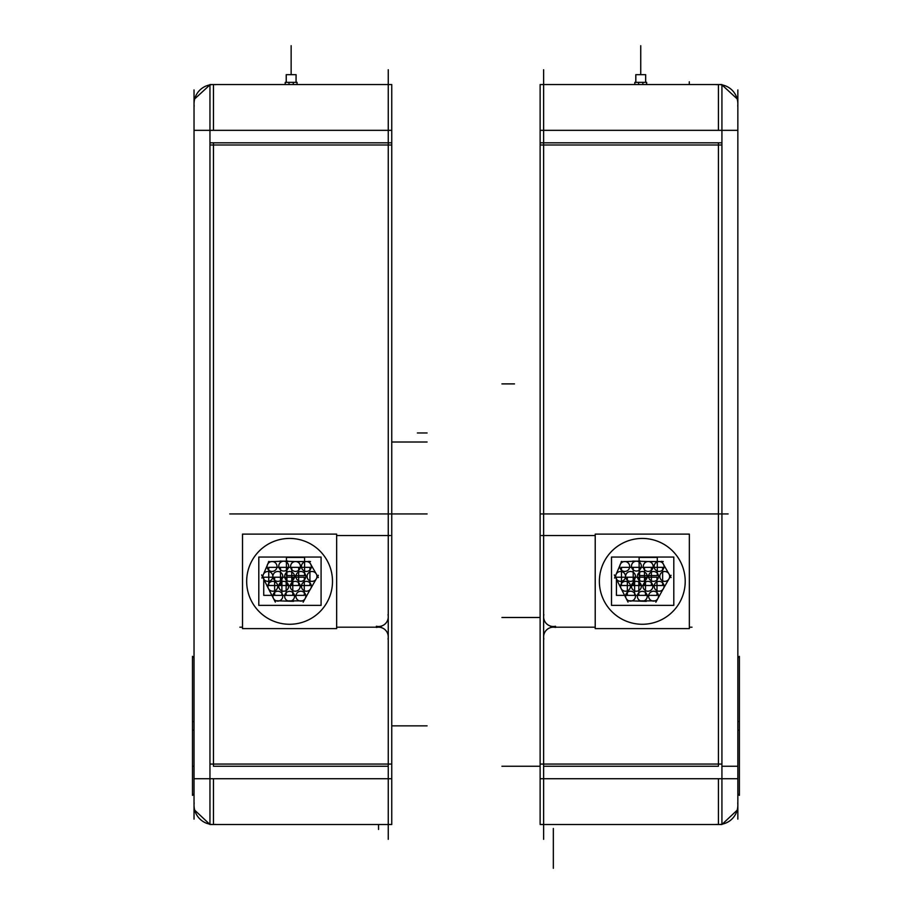 <?xml version="1.0" encoding="UTF-8"?>
<svg xmlns="http://www.w3.org/2000/svg" width="914" height="914" viewBox="0 0 914 914"><rect width="100%" height="100%" fill="white"/><g stroke="black" fill="none" stroke-linecap="round" stroke-linejoin="round"><path stroke-width="1.37" d="M737.849 725.853L737.849 793.832L739.392 795.374L737.849 793.832L739.392 795.374L739.392 721.489L737.849 721.592L737.849 657.886L739.392 656.332L739.392 730.229L737.849 730.126M194.031 730.126L192.488 730.229L192.488 656.332L194.031 657.886L194.031 793.832L192.488 795.374L192.488 721.489L194.031 721.592L194.031 657.92L194.031 725.853M737.849 89.938L737.849 819.127M716.245 84.671A19.422 19.422 0 0 1 737.724 106.15L737.724 106.15M719.684 84.579L721.923 84.545L721.923 130.336L737.849 130.336M721.923 84.545L540.128 84.545L540.128 130.336L721.923 130.336L721.923 778.728L737.849 778.728M716.245 824.394A19.422 19.422 0 0 0 737.724 802.926L737.724 802.915M543.624 84.579L540.128 84.545M721.923 144.995L540.128 144.995M719.684 824.485L721.923 824.519L721.923 778.728L540.128 778.728L540.128 823.765M540.128 130.336L540.128 778.728M721.923 764.07L540.128 764.07M543.624 824.485L540.128 824.485M721.923 824.519L540.128 824.519M721.923 824.485L737.175 810.181M543.624 69.75L543.624 839.326M692.012 627.198L689.35 627.198L692.012 627.198M595.22 627.198L550.616 627.198L595.22 627.198M543.876 639.069A9.711 9.711 0 0 1 555.506 627.438A9.711 9.711 0 0 0 543.876 639.069A9.711 9.711 0 0 1 555.506 627.438A9.711 9.711 0 0 0 543.876 639.069M541.442 535.524L595.22 535.524L541.442 535.524M642.873 84.545L642.873 82.363L634.819 82.363L634.819 84.545M638.6 84.545L638.6 82.363L646.655 82.363L646.655 84.545M194.031 89.938L194.031 819.127M215.635 824.394A19.422 19.422 0 0 1 194.156 802.926L194.156 802.915M212.197 84.579L209.957 84.545L209.957 778.728L194.031 778.728M209.957 84.545L391.752 84.545L391.752 130.336L194.031 130.336M215.635 84.671A19.422 19.422 0 0 0 194.156 106.15L194.156 106.15M391.752 130.336L391.752 778.728L209.957 778.728L209.957 824.519L391.752 824.519L391.752 823.765M212.197 824.485L209.957 824.485L194.705 810.181M391.752 764.07L209.957 764.07M391.752 778.728L391.752 824.519M391.752 824.485L388.256 824.485M391.752 84.545L388.256 84.579M391.752 144.995L209.957 144.995M388.256 69.75L388.256 839.326M239.868 627.198L242.518 627.198L239.868 627.198M336.649 627.198L381.264 627.198L336.649 627.198M388.004 639.069A9.711 9.711 0 0 0 376.374 627.438A9.711 9.711 0 0 1 388.004 639.069A9.711 9.711 0 0 0 376.374 627.438A9.711 9.711 0 0 1 388.004 639.069M390.438 535.524L336.649 535.524L390.438 535.524M293.28 84.545L293.28 82.363L285.225 82.363L285.225 84.545M289.007 84.545L289.007 82.363L297.061 82.363L297.061 84.545M633.128 589.964A4.936 4.936 0 0 1 632.865 582.869A4.936 4.936 0 0 1 639.971 582.869A4.936 4.936 0 0 1 639.709 589.964M639.709 582.618A4.936 4.936 0 0 1 639.971 589.713A4.936 4.936 0 0 1 632.865 589.713A4.936 4.936 0 0 1 633.128 582.618M627.335 595.368L627.335 577.214L645.49 577.214L645.49 595.368L627.335 595.368M644.633 589.964A4.936 4.936 0 0 1 644.37 582.869A4.936 4.936 0 0 1 651.476 582.869A4.936 4.936 0 0 1 651.214 589.964M651.214 582.618A4.936 4.936 0 0 1 651.476 589.713A4.936 4.936 0 0 1 644.37 589.713A4.936 4.936 0 0 1 644.633 582.618M638.84 595.368L638.84 577.214L656.995 577.214L656.995 595.368L638.84 595.368M639 580.104A4.936 4.936 0 0 1 638.737 572.998A4.936 4.936 0 0 1 645.844 572.998A4.936 4.936 0 0 1 645.581 580.104M645.581 572.747A4.936 4.936 0 0 1 645.844 579.853A4.936 4.936 0 0 1 638.737 579.853A4.936 4.936 0 0 1 639 572.747M633.208 585.508L633.208 567.343L651.374 567.343L651.374 585.508L633.208 585.508M621.463 570.165A4.936 4.936 0 0 1 621.2 563.058A4.936 4.936 0 0 1 628.306 563.058A4.936 4.936 0 0 1 628.044 570.165M655.795 589.964A4.936 4.936 0 0 1 655.544 582.869A4.936 4.936 0 0 1 662.639 582.869A4.936 4.936 0 0 1 662.387 589.964M662.387 582.618A4.936 4.936 0 0 1 662.639 589.713A4.936 4.936 0 0 1 655.544 589.713A4.936 4.936 0 0 1 655.795 582.618M611.5 605.354L611.5 557.049L673.801 557.049L673.801 605.354L673.801 557.049L611.5 557.049L673.801 557.049L673.801 605.354L673.801 557.049L611.5 557.049L673.801 557.049L673.801 605.354L673.801 557.049L611.5 557.049L673.801 557.049L673.801 605.354L673.801 557.049L611.5 557.049L673.801 557.049L673.801 605.354L611.5 605.354L611.5 557.049L611.5 605.354L673.801 605.354L611.5 605.354L611.5 557.049L611.5 605.354L673.801 605.354L611.5 605.354L611.5 557.049L611.5 605.354L673.801 605.354L611.5 605.354L611.5 557.049L611.5 605.354L673.801 605.354L611.5 605.354M639 599.95A4.936 4.936 0 0 1 638.737 592.855A4.936 4.936 0 0 1 645.844 592.855A4.936 4.936 0 0 1 645.581 599.95M645.581 592.603A4.936 4.936 0 0 1 645.844 599.698A4.936 4.936 0 0 1 638.737 599.698A4.936 4.936 0 0 1 639 592.603M595.22 628.604L595.22 534.119L689.35 534.119L689.35 628.604L595.22 628.604M599.573 585.497A42.924 42.924 0 0 1 642.291 538.437A42.924 42.924 0 0 1 685.009 585.497M685.009 577.214A42.924 42.924 0 0 1 642.291 624.273A42.924 42.924 0 0 1 599.573 577.214M664.946 585.748L655.864 602.177M656.846 592.478A4.936 4.936 0 0 1 657.097 599.584A4.936 4.936 0 0 1 650.003 599.584A4.936 4.936 0 0 1 650.265 592.478M650.265 599.835A4.936 4.936 0 0 1 650.003 592.729A4.936 4.936 0 0 1 657.097 592.729A4.936 4.936 0 0 1 656.846 599.835M656.218 600.864L639.949 600.864M646.267 601.343L627.872 600.726M633.825 592.478A4.936 4.936 0 0 1 634.088 599.584A4.936 4.936 0 0 1 626.981 599.584A4.936 4.936 0 0 1 627.244 592.478M627.244 599.835A4.936 4.936 0 0 1 626.981 592.729A4.936 4.936 0 0 1 634.088 592.729A4.936 4.936 0 0 1 633.825 599.835M628.021 602.086L619.235 584.834M622.971 592.238L614.322 574.917M623.874 572.747A4.936 4.936 0 0 1 624.136 579.853A4.936 4.936 0 0 1 617.03 579.853A4.936 4.936 0 0 1 617.293 572.747M617.293 580.104A4.936 4.936 0 0 1 617.03 572.998A4.936 4.936 0 0 1 624.136 572.998A4.936 4.936 0 0 1 623.874 580.104M614.551 578.036L621.611 561.402M621.2 561.733L640.383 561.047M633.128 569.799A4.936 4.936 0 0 1 632.865 562.704A4.936 4.936 0 0 1 639.971 562.704A4.936 4.936 0 0 1 639.709 569.799M639.709 562.453A4.936 4.936 0 0 1 639.971 569.548A4.936 4.936 0 0 1 632.865 569.548A4.936 4.936 0 0 1 633.128 562.453M632.728 561.093L652.505 561.676M644.21 561.55L663.233 561.55M655.795 570.165A4.936 4.936 0 0 1 655.544 563.058A4.936 4.936 0 0 1 662.639 563.058A4.936 4.936 0 0 1 662.387 570.165M662.387 562.807A4.936 4.936 0 0 1 662.639 569.913A4.936 4.936 0 0 1 655.544 569.913A4.936 4.936 0 0 1 655.795 562.807M661.69 561.31L671.059 577.557M661.428 580.104A4.936 4.936 0 0 1 661.165 572.998A4.936 4.936 0 0 1 668.271 572.998A4.936 4.936 0 0 1 668.008 580.104M668.008 572.747A4.936 4.936 0 0 1 668.271 579.853A4.936 4.936 0 0 1 661.165 579.853A4.936 4.936 0 0 1 661.428 572.747M671.059 575.294L661.622 591.666M628.044 562.807A4.936 4.936 0 0 1 628.306 569.913A4.936 4.936 0 0 1 621.2 569.913A4.936 4.936 0 0 1 621.463 562.807M622.228 589.964A4.936 4.936 0 0 1 621.966 582.869A4.936 4.936 0 0 1 629.072 582.869A4.936 4.936 0 0 1 628.809 589.964M628.809 582.618A4.936 4.936 0 0 1 629.072 589.713A4.936 4.936 0 0 1 621.966 589.713A4.936 4.936 0 0 1 622.228 582.618M616.436 595.368L616.436 577.214L634.602 577.214L634.602 595.368L616.436 595.368M650.265 580.104A4.936 4.936 0 0 1 650.003 572.998A4.936 4.936 0 0 1 657.097 572.998A4.936 4.936 0 0 1 656.846 580.104M656.846 572.747A4.936 4.936 0 0 1 657.097 579.853A4.936 4.936 0 0 1 650.003 579.853A4.936 4.936 0 0 1 650.265 572.747M644.473 585.508L644.473 567.343L662.627 567.343L662.627 585.508L644.473 585.508M627.244 580.104A4.936 4.936 0 0 1 626.981 572.998A4.936 4.936 0 0 1 634.088 572.998A4.936 4.936 0 0 1 633.825 580.104M633.825 572.747A4.936 4.936 0 0 1 634.088 579.853A4.936 4.936 0 0 1 626.981 579.853A4.936 4.936 0 0 1 627.244 572.747M621.463 585.508L621.463 567.343L639.617 567.343L639.617 585.508L621.463 585.508M644.918 570.165A4.936 4.936 0 0 1 644.656 563.058A4.936 4.936 0 0 1 651.762 563.058A4.936 4.936 0 0 1 651.499 570.165M651.499 562.807A4.936 4.936 0 0 1 651.762 569.913A4.936 4.936 0 0 1 644.656 569.913A4.936 4.936 0 0 1 644.918 562.807M639.126 575.569L639.126 557.403L657.292 557.403L657.292 575.569L639.126 575.569M280.415 589.964A4.936 4.936 0 0 1 280.164 582.869A4.936 4.936 0 0 1 287.259 582.869A4.936 4.936 0 0 1 286.996 589.964M286.996 582.618A4.936 4.936 0 0 1 287.259 589.713A4.936 4.936 0 0 1 280.164 589.713A4.936 4.936 0 0 1 280.415 582.618M274.634 595.368L274.634 577.214L292.788 577.214L292.788 595.368L274.634 595.368M291.932 589.964A4.936 4.936 0 0 1 291.669 582.869A4.936 4.936 0 0 1 298.764 582.869A4.936 4.936 0 0 1 298.512 589.964M298.512 582.618A4.936 4.936 0 0 1 298.764 589.713A4.936 4.936 0 0 1 291.669 589.713A4.936 4.936 0 0 1 291.932 582.618M286.139 595.368L286.139 577.214L304.293 577.214L304.293 595.368L286.139 595.368M286.299 580.104A4.936 4.936 0 0 1 286.036 572.998A4.936 4.936 0 0 1 293.143 572.998A4.936 4.936 0 0 1 292.88 580.104M292.88 572.747A4.936 4.936 0 0 1 293.143 579.853A4.936 4.936 0 0 1 286.036 579.853A4.936 4.936 0 0 1 286.299 572.747M280.507 585.508L280.507 567.343L298.661 567.343L298.661 585.508L280.507 585.508M268.762 570.165A4.936 4.936 0 0 1 268.499 563.058A4.936 4.936 0 0 1 275.605 563.058A4.936 4.936 0 0 1 275.343 570.165M303.094 589.964A4.936 4.936 0 0 1 302.831 582.869A4.936 4.936 0 0 1 309.937 582.869A4.936 4.936 0 0 1 309.675 589.964M309.675 582.618A4.936 4.936 0 0 1 309.937 589.713A4.936 4.936 0 0 1 302.831 589.713A4.936 4.936 0 0 1 303.094 582.618M258.799 605.354L258.799 557.049L321.088 557.049L321.088 605.354L321.088 557.049L258.799 557.049L321.088 557.049L321.088 605.354L321.088 557.049L258.799 557.049L321.088 557.049L321.088 605.354L321.088 557.049L258.799 557.049L321.088 557.049L321.088 605.354L321.088 557.049L258.799 557.049L321.088 557.049L321.088 605.354L258.799 605.354L258.799 557.049L258.799 605.354L321.088 605.354L258.799 605.354L258.799 557.049L258.799 605.354L321.088 605.354L258.799 605.354L258.799 557.049L258.799 605.354L321.088 605.354L258.799 605.354L258.799 557.049L258.799 605.354L321.088 605.354L258.799 605.354M286.299 599.95A4.936 4.936 0 0 1 286.036 592.855A4.936 4.936 0 0 1 293.143 592.855A4.936 4.936 0 0 1 292.88 599.95M292.88 592.603A4.936 4.936 0 0 1 293.143 599.698A4.936 4.936 0 0 1 286.036 599.698A4.936 4.936 0 0 1 286.299 592.603M242.518 628.604L242.518 534.119L336.649 534.119L336.649 628.604L242.518 628.604M246.871 585.497A42.924 42.924 0 0 1 289.589 538.437A42.924 42.924 0 0 1 332.308 585.497M332.308 577.214A42.924 42.924 0 0 1 289.589 624.273A42.924 42.924 0 0 1 246.871 577.214M312.245 585.748L303.162 602.177M304.134 592.478A4.936 4.936 0 0 1 304.396 599.584A4.936 4.936 0 0 1 297.301 599.584A4.936 4.936 0 0 1 297.553 592.478M297.553 599.835A4.936 4.936 0 0 1 297.301 592.729A4.936 4.936 0 0 1 304.396 592.729A4.936 4.936 0 0 1 304.134 599.835M303.517 600.864L287.247 600.864M293.565 601.343L275.16 600.726M281.124 592.478A4.936 4.936 0 0 1 281.386 599.584A4.936 4.936 0 0 1 274.28 599.584A4.936 4.936 0 0 1 274.543 592.478M274.543 599.835A4.936 4.936 0 0 1 274.28 592.729A4.936 4.936 0 0 1 281.386 592.729A4.936 4.936 0 0 1 281.124 599.835M275.32 602.086L266.534 584.834M270.27 592.238L261.61 574.917M271.172 572.747A4.936 4.936 0 0 1 271.435 579.853A4.936 4.936 0 0 1 264.329 579.853A4.936 4.936 0 0 1 264.592 572.747M264.592 580.104A4.936 4.936 0 0 1 264.329 572.998A4.936 4.936 0 0 1 271.435 572.998A4.936 4.936 0 0 1 271.172 580.104M261.85 578.036L268.91 561.402M268.488 561.733L287.682 561.047M280.415 569.799A4.936 4.936 0 0 1 280.164 562.704A4.936 4.936 0 0 1 287.259 562.704A4.936 4.936 0 0 1 286.996 569.799M286.996 562.453A4.936 4.936 0 0 1 287.259 569.548A4.936 4.936 0 0 1 280.164 569.548A4.936 4.936 0 0 1 280.415 562.453M280.027 561.093L299.792 561.676M291.509 561.55L310.532 561.55M303.094 570.165A4.936 4.936 0 0 1 302.831 563.058A4.936 4.936 0 0 1 309.937 563.058A4.936 4.936 0 0 1 309.675 570.165M309.675 562.807A4.936 4.936 0 0 1 309.937 569.913A4.936 4.936 0 0 1 302.831 569.913A4.936 4.936 0 0 1 303.094 562.807M308.989 561.31L318.358 577.557M308.726 580.104A4.936 4.936 0 0 1 308.464 572.998A4.936 4.936 0 0 1 315.57 572.998A4.936 4.936 0 0 1 315.307 580.104M315.307 572.747A4.936 4.936 0 0 1 315.57 579.853A4.936 4.936 0 0 1 308.464 579.853A4.936 4.936 0 0 1 308.726 572.747M318.358 575.294L308.921 591.666M275.343 562.807A4.936 4.936 0 0 1 275.605 569.913A4.936 4.936 0 0 1 268.499 569.913A4.936 4.936 0 0 1 268.762 562.807M269.527 589.964A4.936 4.936 0 0 1 269.264 582.869A4.936 4.936 0 0 1 276.371 582.869A4.936 4.936 0 0 1 276.108 589.964M276.108 582.618A4.936 4.936 0 0 1 276.371 589.713A4.936 4.936 0 0 1 269.264 589.713A4.936 4.936 0 0 1 269.527 582.618M263.735 595.368L263.735 577.214L281.889 577.214L281.889 595.368L263.735 595.368M297.553 580.104A4.936 4.936 0 0 1 297.301 572.998A4.936 4.936 0 0 1 304.396 572.998A4.936 4.936 0 0 1 304.134 580.104M304.134 572.747A4.936 4.936 0 0 1 304.396 579.853A4.936 4.936 0 0 1 297.301 579.853A4.936 4.936 0 0 1 297.553 572.747M291.772 585.508L291.772 567.343L309.926 567.343L309.926 585.508L291.772 585.508M274.543 580.104A4.936 4.936 0 0 1 274.28 572.998A4.936 4.936 0 0 1 281.386 572.998A4.936 4.936 0 0 1 281.124 580.104M281.124 572.747A4.936 4.936 0 0 1 281.386 579.853A4.936 4.936 0 0 1 274.28 579.853A4.936 4.936 0 0 1 274.543 572.747M268.75 585.508L268.75 567.343L286.916 567.343L286.916 585.508L268.75 585.508M292.217 570.165A4.936 4.936 0 0 1 291.954 563.058A4.936 4.936 0 0 1 299.061 563.058A4.936 4.936 0 0 1 298.798 570.165M298.798 562.807A4.936 4.936 0 0 1 299.061 569.913A4.936 4.936 0 0 1 291.954 569.913A4.936 4.936 0 0 1 292.217 562.807M286.425 575.569L286.425 557.403L304.591 557.403L304.591 575.569L286.425 575.569M645.638 82.363L645.672 74.674L636.041 74.674M635.836 74.674L635.836 82.363M296.033 82.363L296.079 74.674L286.448 74.674M286.242 74.674L286.242 82.363M721.923 142.812L540.128 142.812M737.849 766.252L721.923 766.252L737.849 766.252M718.427 130.336L718.427 84.545L718.427 130.336M718.427 766.252L718.427 142.812L543.624 142.812L718.427 142.812L718.427 766.252L543.624 766.252L718.427 766.252M718.427 824.519L718.427 778.728L718.427 824.519M540.128 766.252L501.935 766.252L540.128 766.252M543.624 513.942L582.469 513.942L543.624 513.942M540.517 513.942L702.112 513.942M550.616 513.942L692.012 513.942M689.293 513.942L728.138 513.942M689.293 84.545L689.293 81.803M553.336 513.942L592.181 513.942M543.876 614.631A9.711 9.7 -0 0 0 555.506 626.261M501.935 383.891L514.491 383.891M553.336 828.484L553.336 867.329M553.336 829.455L553.336 868.3M540.128 617.487L501.935 617.487M640.737 74.674L640.737 45.7L640.737 74.674M194.031 766.252L192.488 766.252M209.957 142.812L391.752 142.812M213.453 824.519L213.453 778.728L213.453 824.519M213.453 766.252L213.453 142.812L388.256 142.812L213.453 142.812L213.453 766.252L388.256 766.252L213.453 766.252M213.453 130.336L213.453 84.545L213.453 130.336M388.256 513.942L427.089 513.942L388.256 513.942M229.768 513.942L391.363 513.942M391.752 725.853L427.089 725.853L391.752 725.853M391.752 442.01L427.089 442.01M378.545 513.942L417.378 513.942M376.374 626.261A9.711 9.7 -0 0 0 388.004 614.631M239.868 513.942L381.264 513.942M242.587 513.942L281.432 513.942M427.089 432.973L417.378 432.973M378.545 829.455L378.545 824.519M291.143 74.674L291.143 45.7L291.143 74.674M194.031 793.832L192.488 795.374L194.031 793.832M645.672 74.674L645.672 82.363L645.672 74.674M296.079 74.674L296.079 82.363L296.079 74.674M721.923 84.865L737.175 98.883M209.957 84.865L194.705 98.883M635.801 74.674L635.801 82.363L635.801 74.674M286.208 74.674L286.208 82.363L286.208 74.674"/></g></svg>
